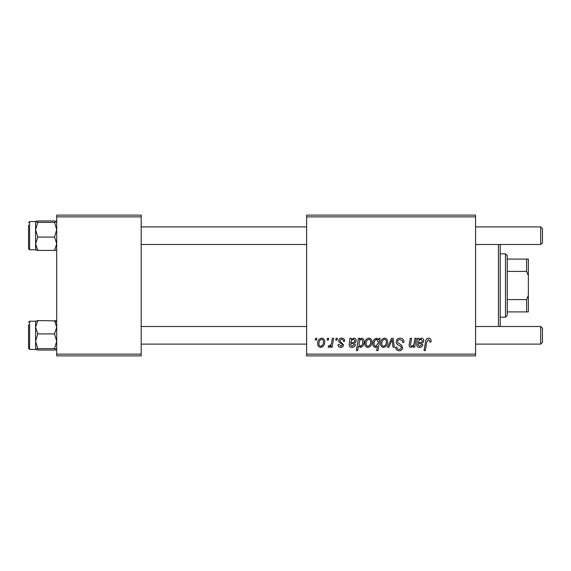 <?xml version="1.0" encoding="UTF-8"?>
<svg xmlns="http://www.w3.org/2000/svg" width="571" height="571" viewBox="0 0 571 571"><rect width="100%" height="100%" fill="white"/><g stroke="black" fill="none" stroke-linecap="round" stroke-linejoin="round"><path stroke-width="0.86" d="M306.62 215.103L475.572 215.103L475.572 216.866L306.62 216.866L306.62 215.103M341.644 338.139C343.592 338.218 344.613 339.224 344.698 341.173L343.421 341.501C343.471 340.159 342.857 339.41 341.579 339.26L339.895 340.63L340.166 341.415L343.578 344.87C343.435 346.49 342.536 347.339 340.894 347.418C339.103 347.375 338.132 346.469 337.975 344.698L339.26 344.534L340.951 346.297L342.3 345.062L342.172 344.342L339.26 342.357L338.617 340.73C338.86 339.017 339.866 338.153 341.644 338.139M349.937 338.296L351.258 338.296L351.393 339.41L353.934 338.139C355.433 338.317 356.19 339.174 356.218 340.723C355.983 342.664 354.841 343.614 352.799 343.578L350.63 343.899L350.451 344.963L352.071 346.297L354.134 344.534L355.419 344.698C354.912 346.447 353.763 347.354 351.964 347.418C350.316 347.425 349.373 346.64 349.138 345.07L349.937 338.296M364.855 343.671C364.776 340.666 366.111 338.824 368.852 338.139C370.879 338.41 371.892 339.595 371.899 341.708C372.021 344.834 370.665 346.74 367.845 347.418C365.797 347.089 364.798 345.84 364.855 343.671M428.571 338.139C430.248 338.246 431.091 339.153 431.098 340.858L430.984 341.979L429.699 342.136L429.813 341.065L428.493 339.581L426.808 341.893L425.331 350.615L424.032 350.615L425.559 341.586C425.709 339.588 426.715 338.439 428.571 338.139M378.637 339.923L378.923 338.296L380.058 338.296L377.973 350.615L376.682 350.615L377.424 346.319L375.318 347.418C373.534 346.975 372.713 345.769 372.856 343.799C372.749 340.916 373.955 339.024 376.482 338.139L378.637 339.923M387.459 347.261L391.528 338.296L393.098 338.296L394.325 347.261L393.041 347.261L392.134 339.681L388.844 347.261L387.459 347.261M396.217 341.758C396.445 339.452 397.737 338.246 400.078 338.139C402.662 338.275 403.933 339.666 403.897 342.307L402.612 342.457L402.291 340.644L399.993 339.581C398.544 339.574 397.709 340.259 397.495 341.644L397.83 342.721L401.163 344.813L402.612 347.511C402.455 349.616 401.306 350.708 399.165 350.78C396.938 350.644 395.739 349.452 395.567 347.211L396.845 347.089C396.981 348.524 397.766 349.274 399.208 349.338C400.464 349.359 401.17 348.774 401.334 347.582L400.856 346.483L398.651 345.205C397.066 344.577 396.253 343.428 396.217 341.758M315.285 340.059L315.577 338.296L316.862 338.296L316.591 340.059L315.285 340.059M306.62 354.134L475.572 354.134L475.572 355.897L306.62 355.897L306.62 216.866M475.572 354.134L475.572 216.866M380.536 343.671C380.457 340.666 381.792 338.824 384.526 338.139C386.553 338.41 387.573 339.595 387.573 341.708C387.695 344.834 386.346 346.74 383.526 347.418C381.478 347.089 380.479 345.84 380.536 343.671M417.458 338.296L418.779 338.296L418.907 339.41L421.455 338.139C422.947 338.317 423.711 339.174 423.732 340.723C423.496 342.664 422.362 343.614 420.32 343.578L418.15 343.899L417.972 344.963L419.592 346.297L421.655 344.534L422.933 344.698C422.426 346.447 421.277 347.354 419.478 347.418C417.836 347.425 416.894 346.64 416.659 345.07L417.458 338.296M414.218 342.457L414.917 338.296L416.216 338.296L414.703 347.261L413.404 347.261L413.661 345.755L410.992 347.418C409.728 347.275 409.1 346.547 409.107 345.241L410.278 338.296L411.577 338.296L410.413 345.205L411.398 346.297C413.183 345.769 414.125 344.491 414.218 342.457M358.445 338.296L359.737 338.296L359.509 339.545L361.693 338.139C363.427 338.624 364.212 339.838 364.055 341.786C364.177 344.641 362.999 346.518 360.522 347.418L358.502 345.933L357.653 350.615L356.361 350.615L358.445 338.296M317.662 343.671C317.583 340.666 318.911 338.824 321.651 338.139C323.678 338.41 324.692 339.595 324.699 341.708C324.82 344.834 323.471 346.74 320.645 347.418C318.597 347.089 317.604 345.84 317.662 343.671M327.119 340.059L327.419 338.296L328.696 338.296L328.432 340.059L327.119 340.059M331.701 341.879L332.351 338.296L333.65 338.296L332.136 347.261L330.837 347.261L331.166 345.405L329.089 347.418L328.218 347.089L328.732 345.691L329.374 345.976C330.859 345.141 331.637 343.778 331.701 341.879M335.762 340.059L336.055 338.296L337.34 338.296L337.068 340.059L335.762 340.059M56.707 215.103L141.187 215.103L141.187 216.866L56.707 216.866L56.707 215.103M141.187 354.134L141.187 355.897L56.707 355.897L56.707 354.134L141.187 354.134L141.187 216.866M56.707 354.134L56.707 216.866M383.576 346.297C385.511 345.591 386.417 344.106 386.296 341.843C386.396 340.43 385.803 339.567 384.519 339.26C382.641 340.002 381.742 341.472 381.813 343.678C381.713 345.098 382.306 345.969 383.576 346.297M377.895 343.663L378.18 341.622L376.582 339.26C374.84 340.109 374.026 341.615 374.133 343.778C374.019 345.12 374.555 345.955 375.732 346.297L377.895 343.663M421.048 339.26C419.35 339.702 418.45 340.873 418.365 342.778L419.963 342.457C421.355 342.543 422.19 341.965 422.454 340.723L421.048 339.26M367.902 346.297C369.837 345.591 370.736 344.106 370.615 341.843C370.715 340.43 370.122 339.567 368.837 339.26C366.96 340.002 366.061 341.472 366.139 343.678C366.032 345.098 366.625 345.969 367.902 346.297M360.437 346.297C362.071 345.498 362.849 344.085 362.771 342.05L362.285 339.816L361.272 339.26L359.787 340.366L358.902 343.985L360.437 346.297M353.535 339.26C351.829 339.702 350.937 340.873 350.851 342.778L352.443 342.457C353.842 342.543 354.67 341.965 354.941 340.723L353.535 339.26M320.702 346.297C322.636 345.591 323.543 344.106 323.422 341.843C323.514 340.43 322.922 339.567 321.644 339.26C319.767 340.002 318.861 341.472 318.939 343.678C318.839 345.098 319.425 345.969 320.702 346.297M500.21 244.495L500.21 326.505M498.454 326.505L498.454 244.495M55.244 321.844L56.707 321.273L54.531 320.574L56.707 327.24L54.531 333.907L37.772 333.907L35.588 327.24L35.588 334.092L35.588 327.24L37.772 320.574L35.588 321.273M35.588 327.24L35.588 321.223L29.606 321.223L28.55 322.28L29.606 321.223L29.606 349.388L28.55 348.331L28.55 324.749M56.029 320.895L37.772 320.574M54.531 333.907L56.707 341.272L54.531 348.638L37.772 348.638L35.588 341.272L37.772 333.907M54.531 348.638L56.707 349.388M56.707 349.338L54.531 350.037L37.772 350.037L35.588 349.338L37.772 348.638M29.606 349.388L35.645 349.445L35.588 334.092M54.531 350.037L55.972 349.73M54.531 222.362L37.772 222.362L35.588 221.662L37.772 220.963L54.531 220.963L56.707 221.662L54.531 222.362L56.707 229.728L54.531 237.093L56.707 243.76L54.531 250.426L37.772 250.426L35.588 243.76L35.588 236.901M54.531 237.093L37.772 237.093L35.588 229.728L35.645 221.555L29.606 221.612L29.606 249.777L28.55 248.72L28.55 225.131M37.772 237.093L35.588 243.76L35.588 229.728L37.772 222.362M54.531 250.426L56.707 249.777M35.588 249.727L37.772 250.426M35.588 243.76L35.645 249.827M37.622 220.991L36.323 221.27M37.5 250.376L36.266 250.105M542.45 328.268L542.45 342.343L540.687 344.106L540.687 326.505L542.45 328.268L540.687 326.505L475.572 326.505M141.187 344.106L306.62 344.106M475.572 344.106L540.687 344.106M141.187 326.505L306.62 326.505M540.687 226.894L542.45 228.657L542.45 242.732L540.687 244.495L540.687 226.894L475.572 226.894M306.62 226.894L141.187 226.894M540.687 244.495L475.572 244.495M306.62 244.495L141.187 244.495M505.492 253.824L507.248 255.58L507.248 315.42L505.492 317.176L505.492 253.824L500.21 253.824M507.248 259.098L528.368 259.098L528.368 311.902L526.612 311.902L526.612 299.582L528.368 295.3M507.248 299.582L526.612 299.582M528.368 275.7L526.612 271.418L526.612 259.098M507.248 271.418L526.612 271.418M507.248 311.902L526.612 311.902M28.55 248.72L29.606 249.777L35.588 249.777M29.606 221.612L28.55 222.669L29.606 221.612M505.492 317.176L500.21 317.176"/></g></svg>
